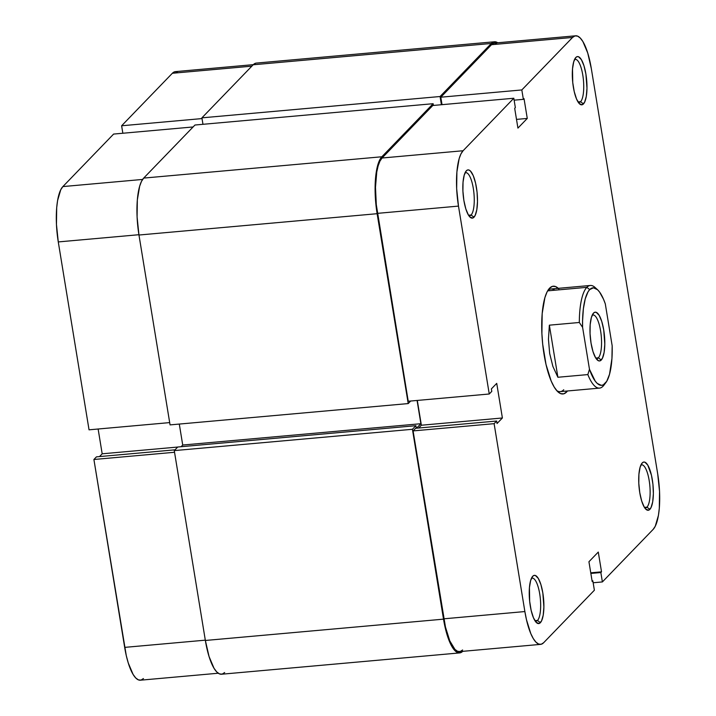 <?xml version="1.0" encoding="UTF-8"?>
<svg xmlns="http://www.w3.org/2000/svg" width="716" height="716" viewBox="0 0 716 716"><rect width="100%" height="100%" fill="white"/><g stroke="black" fill="none" stroke-linecap="round" stroke-linejoin="round"><path stroke-width="1.07" d="M89.044 429.824L169.683 422.601L89.044 429.824L58.273 241.927L89.044 429.824M138.913 234.714L58.273 241.927L138.913 234.714M253.303 64.655L175.42 71.627A45.09 13.112 84.9 0 0 172.359 73.274L251.853 66.158L172.359 73.274L121.622 125.774L172.359 73.274L174.776 71.743L177.362 71.94M202.028 118.579L121.622 125.774L122.848 133.239L121.622 125.774L202.028 118.579M98.128 429.009L102.182 453.81L99.497 456.593L102.182 453.81L177.702 447.053L102.182 453.81L98.128 429.009M218.255 673.228L140.372 680.2A45.09 13.112 84.9 0 1 124.674 647.38L205.313 640.167L124.674 647.38L93.903 459.493L174.543 452.27L93.903 459.493L96.445 456.862L175.017 449.827L96.445 456.862L93.903 459.493L126.276 655.587L128.271 663.016L133.104 674.436L135.754 677.98L138.43 679.887L141.025 680.084L143.442 678.553M113.611 134.071L62.874 186.581L60.735 189.767L57.575 200.587L56.689 207.801L56.457 224.457L58.273 241.927A45.09 13.112 84.9 0 1 62.874 186.581L113.611 134.071L193.105 126.956L113.611 134.071M142.609 179.439L62.874 186.581L142.609 179.439M462.822 651.22L460.343 652.786L457.667 652.589L454.92 650.629L452.19 646.978L447.223 635.235L445.173 627.601L412.425 429.287L415.898 425.689L416.318 428.231L415.898 425.689L177.738 447.017L415.898 425.689L412.425 429.287L174.265 450.606L177.738 447.017L174.265 450.606L412.425 429.287L443.517 619.152L205.358 640.471L174.265 450.606L205.358 640.471A46.379 13.488 84.9 0 0 221.513 674.23L459.672 652.911A46.379 13.488 -95.1 0 1 443.517 619.152L205.358 640.471L209.063 656.554L214.03 668.297L216.76 671.948L219.508 673.908L222.184 674.114L224.663 672.539M416.542 428.213L420.883 423.711L417.079 400.459L420.883 423.711L182.723 445.03L179.295 424.069L182.723 445.03L420.883 423.711L416.542 428.213M410.671 401.032L408.218 403.573L377.126 213.699L375.247 195.728L375.488 178.588L377.806 164.913L379.65 160.044L381.852 156.768L433.126 103.704L433.404 105.44L433.126 103.704L194.967 125.023L433.126 103.704L381.852 156.768L143.692 178.087L194.967 125.023L143.692 178.087A46.379 13.488 84.9 0 0 138.967 235.027L137.096 217.046L137.329 199.916L139.656 186.232L141.491 181.372L143.692 178.087L381.852 156.768A46.379 13.488 -95.1 0 0 377.126 213.699L408.218 403.573L170.059 424.892L138.967 235.027L377.126 213.699L138.967 235.027L170.059 424.892L408.218 403.573L410.671 401.032M494.488 41.77A46.379 13.488 -95.1 0 0 491.337 43.461L253.178 64.78L201.903 117.845L440.063 96.517L201.903 117.845L202.968 124.307L201.903 117.845L253.178 64.78L491.337 43.461L440.063 96.517L441.405 104.724L440.063 96.517L491.337 43.461L493.816 41.886L497.745 42.772A46.379 13.488 -95.1 0 0 494.488 41.77L256.328 63.089A46.379 13.488 84.9 0 0 253.178 64.78L255.657 63.214M181.103 446.712L182.723 445.03L181.103 446.712M462.697 651.345A46.379 13.488 -95.1 0 1 459.672 652.911M578.313 102.379A21.641 6.292 84.9 0 0 580.587 101.69L583.451 103.945A24.219 7.044 -95.1 0 1 579.566 103.883A24.219 7.044 -95.1 0 1 572.63 81.338A24.219 7.044 -95.1 0 1 575.458 57.915A24.219 7.044 -95.1 0 1 575.843 57.468L573.731 61.719L572.514 68.87L572.746 82.546L574.232 91.612L576.541 99.014L579.325 103.641L582.153 104.769L584.605 102.236L586.297 96.418L586.977 88.22L585.921 74.213L583.988 65.809L581.392 59.679L578.528 56.752L577.141 56.645L575.843 57.468A24.219 7.044 -95.1 0 1 585.921 74.213A24.219 7.044 -95.1 0 1 583.451 103.945L580.587 101.69A21.641 6.292 -95.1 0 1 579.119 102.486A21.641 6.292 -95.1 0 1 578.313 102.379M644.704 507.832A21.641 6.292 84.9 0 0 646.987 507.143L649.842 509.398A24.219 7.044 -95.1 0 1 645.966 509.327A24.219 7.044 -95.1 0 1 639.03 486.791A24.219 7.044 -95.1 0 1 641.849 463.368A24.219 7.044 -95.1 0 1 642.234 462.921L640.122 467.172L638.914 474.314L638.788 483.264L639.764 492.653L641.697 501.048L644.293 507.188L645.716 509.094L648.553 510.222L650.996 507.689L652.688 501.871L653.368 493.673L652.938 484.32L651.453 475.254L647.783 465.132L644.928 462.205L643.532 462.097L642.234 462.921A24.219 7.044 -95.1 0 1 652.312 479.666A24.219 7.044 -95.1 0 1 649.842 509.398L646.987 507.143A21.641 6.292 -95.1 0 1 645.519 507.93A21.641 6.292 -95.1 0 1 644.704 507.832M468.828 215.686A21.641 6.292 84.9 0 0 471.11 214.997L473.965 217.252A24.219 7.044 -95.1 0 1 470.09 217.181A24.219 7.044 -95.1 0 1 463.154 194.645A24.219 7.044 -95.1 0 1 465.973 171.222A24.219 7.044 -95.1 0 1 466.358 170.775L464.245 175.026L463.037 182.168L462.912 191.118L463.887 200.507L465.821 208.902L468.416 215.033L469.839 216.939L472.676 218.076L475.12 215.534L476.811 209.725L477.491 201.527L477.062 192.174L475.576 183.108L473.267 175.697L470.484 171.079L469.052 170.059L467.655 169.952L466.358 170.775A24.219 7.044 -95.1 0 1 476.435 187.52A24.219 7.044 -95.1 0 1 473.965 217.252L471.11 214.997A21.641 6.292 -95.1 0 1 469.642 215.785A21.641 6.292 -95.1 0 1 468.828 215.686M535.228 621.139A21.641 6.292 84.9 0 0 537.501 620.45L540.365 622.705A24.219 7.044 -95.1 0 1 536.481 622.634A24.219 7.044 -95.1 0 1 529.545 600.089A24.219 7.044 -95.1 0 1 532.373 576.675A24.219 7.044 -95.1 0 1 532.758 576.228L530.645 580.479L529.428 587.621L529.661 601.297L531.147 610.363L533.456 617.774L536.239 622.392L539.067 623.52L541.52 620.987L543.211 615.178L543.892 606.971L542.835 592.973L540.902 584.569L538.307 578.438L535.443 575.512L534.047 575.404L532.758 576.228A24.219 7.044 -95.1 0 1 542.835 592.973A24.219 7.044 -95.1 0 1 540.365 622.705L537.501 620.45A21.641 6.292 -95.1 0 1 536.033 621.237A21.641 6.292 -95.1 0 1 535.228 621.139M556.699 390.569A51.525 14.982 84.9 0 0 563.743 389.755A51.525 14.982 -95.1 0 1 560.243 391.625A51.525 14.982 -95.1 0 1 556.699 390.569M558.82 288.861L555.616 286.57L552.501 286.337L549.602 288.172L547.937 290.347L549.602 288.172L547.024 291.994L544.885 297.668L542.173 313.635L541.896 333.62L542.692 344.19L546.013 364.444L551.168 380.993L554.202 387.052L557.379 391.312L560.592 393.603L563.707 393.836L566.607 392.001A54.103 15.734 -95.1 0 1 557.934 391.849A54.103 15.734 -95.1 0 1 542.433 341.487A54.103 15.734 -95.1 0 1 548.742 289.175A54.103 15.734 -95.1 0 1 549.602 288.172A54.103 15.734 -95.1 0 1 558.283 288.333M565.524 391.151L566.607 392.001L567.475 390.981A54.103 15.734 -95.1 0 1 566.607 392.001L565.524 391.151M468.533 215.23L471.11 214.997L468.533 215.23M534.933 620.683L537.501 620.45L534.933 620.683M644.409 507.375L646.987 507.143L644.409 507.375M578.018 101.923L580.587 101.69L578.018 101.923M513.811 98.244L432.795 105.494L382.058 158.003L463.082 150.745L513.811 98.244L515.35 107.633L514.688 108.322L517.928 128.101L527.271 118.435L524.031 98.656L523.36 99.345L521.821 89.948L572.558 37.447L574.975 35.916L577.57 36.113L580.246 38.02L582.896 41.564L587.729 52.984L591.327 68.62L657.727 474.073L659.543 491.543L659.311 508.199L658.425 515.413L655.265 526.233L653.126 529.419L602.389 581.929L653.126 529.419A45.09 13.112 -95.1 0 0 657.727 474.073L591.327 68.62A45.09 13.112 -95.1 0 0 575.628 35.8L494.604 43.05A45.09 13.112 84.9 0 0 491.534 44.696L440.805 97.206L442.023 104.67L440.805 97.206L521.821 89.948L572.558 37.447L491.534 44.696L440.805 97.206L521.821 89.948L523.36 99.345L524.031 98.656L527.271 118.435L516.496 119.393L527.271 118.435L517.928 128.101L514.688 108.322L515.35 107.633L513.811 98.244L432.795 105.494L382.058 158.003L379.91 161.19L378.129 165.924L376.759 172.01L375.488 187.279L376.303 204.686L408.227 401.246L489.252 393.997L458.482 206.101L456.656 188.63L456.898 171.965L459.144 158.666L460.934 153.94L463.082 150.745L513.811 98.244M540.58 644.373L459.556 651.623A45.09 13.112 84.9 0 1 443.857 618.812L524.873 611.553A45.09 13.112 -95.1 0 0 540.58 644.373A45.09 13.112 -95.1 0 0 543.641 642.726L594.378 590.226L592.839 580.828L592.069 580.9L592.839 580.828L592.177 581.517L588.937 561.738L598.281 552.063L601.521 571.842L600.849 572.54L602.389 581.929L593.152 582.761L602.389 581.929L600.849 572.54L601.521 571.842L598.281 552.063L588.937 561.738L592.177 581.517L592.839 580.828L594.378 590.226L543.641 642.726L541.224 644.257L538.638 644.06L535.962 642.154L533.304 638.609L530.78 633.553L526.484 619.761L524.873 611.553L494.112 423.666L413.087 430.916L443.857 618.812L524.873 611.553L494.112 423.666L496.644 421.035L497.047 423.505L502.39 417.983L496.725 383.373L491.382 388.895L491.785 391.366L489.252 393.997L458.482 206.101L377.457 213.359L408.227 401.246L489.252 393.997L491.785 391.366L491.382 388.895L496.725 383.373L502.39 417.983L421.366 425.232L418.681 428.016L421.366 425.232L417.303 400.432L421.366 425.232L502.39 417.983L497.047 423.505L496.644 421.035L415.62 428.293L413.087 430.916L445.459 627.019L449.755 640.811L454.937 649.412L457.614 651.318L460.209 651.506L462.617 649.985M496.546 43.363L493.95 43.166L491.534 44.696L572.558 37.447A45.09 13.112 -95.1 0 1 575.628 35.8M554.828 290.204A51.525 14.982 84.9 0 0 547.749 290.66A51.525 14.982 -95.1 0 1 551.052 288.987L590.333 285.469A51.525 14.982 -95.1 0 1 596.33 288.781M463.082 150.745L382.058 158.003A45.09 13.112 84.9 0 0 377.457 213.359L458.482 206.101A45.09 13.112 -95.1 0 1 463.082 150.745M413.087 430.916L415.62 428.293L496.644 421.035L494.112 423.666L413.087 430.916M601.521 571.842L590.745 572.809L601.521 571.842M600.849 572.54L590.852 573.435L600.849 572.54M514.133 100.168L523.36 99.345L514.133 100.168M574.483 59.616A21.641 6.292 -95.1 0 1 575.261 59.374A21.641 6.292 -95.1 0 1 583.173 77.722A21.641 6.292 -95.1 0 1 580.587 101.69A21.641 6.292 84.9 0 0 582.994 76.379A21.641 6.292 84.9 0 0 574.483 59.616M640.883 465.069A21.641 6.292 -95.1 0 1 641.652 464.827A21.641 6.292 -95.1 0 1 649.564 483.175A21.641 6.292 -95.1 0 1 646.987 507.143A21.641 6.292 84.9 0 0 649.385 481.832A21.641 6.292 84.9 0 0 640.883 465.069M531.397 578.376A21.641 6.292 -95.1 0 1 532.176 578.125A21.641 6.292 -95.1 0 1 540.088 596.482A21.641 6.292 -95.1 0 1 537.501 620.45A21.641 6.292 84.9 0 0 539.909 595.139A21.641 6.292 84.9 0 0 531.397 578.376M465.006 172.923A21.641 6.292 -95.1 0 1 465.776 172.672A21.641 6.292 -95.1 0 1 473.688 191.029A21.641 6.292 -95.1 0 1 471.11 214.997A21.641 6.292 84.9 0 0 473.509 189.686A21.641 6.292 84.9 0 0 465.006 172.923M597.538 289.729L595.086 287.492A51.525 14.982 84.9 0 0 586.834 287.34L547.642 290.848L586.834 287.34L589.698 289.595A48.948 14.231 -95.1 0 1 597.538 289.729A48.948 14.231 -95.1 0 1 605.297 303.844L612.171 345.801L611.938 358.546L609.54 374.244L606.756 381.279L603.257 384.904L601.315 385.342L597.251 383.427L595.211 381.109L589.474 369.295L582.6 327.337L582.573 320.813L583.37 308.793L585.232 298.885L588.015 291.86L589.698 289.595L593.457 287.796L597.52 289.712L599.561 292.03L603.49 299.163L605.297 303.844L612.171 345.801A48.948 14.231 -95.1 0 1 605.852 382.63A48.948 14.231 -95.1 0 1 589.474 369.295L587.845 374.584A51.525 14.982 84.9 0 0 603.024 386.237A51.525 14.982 -95.1 0 1 599.525 388.108A51.525 14.982 -95.1 0 1 587.845 374.584L557.889 377.26L552.886 366.431L549.664 353.462L548.456 339.348L549.36 325.171L579.316 322.486L582.6 327.337A48.948 14.231 -95.1 0 1 589.698 289.595L586.834 287.34A51.525 14.982 84.9 0 0 579.316 322.486A51.525 14.982 -95.1 0 1 586.834 287.34A51.525 14.982 -95.1 0 1 590.333 285.469M596.052 358.492A21.901 6.363 84.9 0 0 598.37 357.803L601.234 360.059A24.478 7.115 -95.1 0 1 597.314 359.987A24.478 7.115 -95.1 0 1 590.297 337.2A24.478 7.115 -95.1 0 1 593.152 313.536A24.478 7.115 -95.1 0 1 593.537 313.08L591.407 317.385L590.181 324.599L590.056 333.647L591.04 343.134L593 351.619L595.623 357.821L598.513 360.783L599.918 360.882L602.398 358.322L604.107 352.451L604.796 344.163L603.731 330.004L601.771 321.52L599.149 315.317L596.258 312.355L594.853 312.257L593.537 313.08A24.478 7.115 -95.1 0 1 603.731 330.004A24.478 7.115 -95.1 0 1 601.234 360.059L598.37 357.803A21.901 6.363 -95.1 0 1 596.884 358.6A21.901 6.363 -95.1 0 1 596.052 358.492M595.757 358.036L598.37 357.803L595.757 358.036M603.024 386.237A51.525 14.982 84.9 0 0 603.848 385.28L605.852 382.63M592.177 315.228A21.901 6.363 -95.1 0 1 592.973 314.977A21.901 6.363 -95.1 0 1 600.984 333.54A21.901 6.363 -95.1 0 1 598.37 357.803A21.901 6.363 84.9 0 0 600.796 332.161A21.901 6.363 84.9 0 0 592.177 315.228M587.845 374.584L557.889 377.26L549.36 325.171L579.316 322.486L582.6 327.337L589.474 369.295L587.845 374.584M549.36 325.171L548.456 339.348L549.664 353.462L552.886 366.431L557.889 377.26L549.36 325.171M599.525 388.108L560.243 391.625"/></g></svg>
